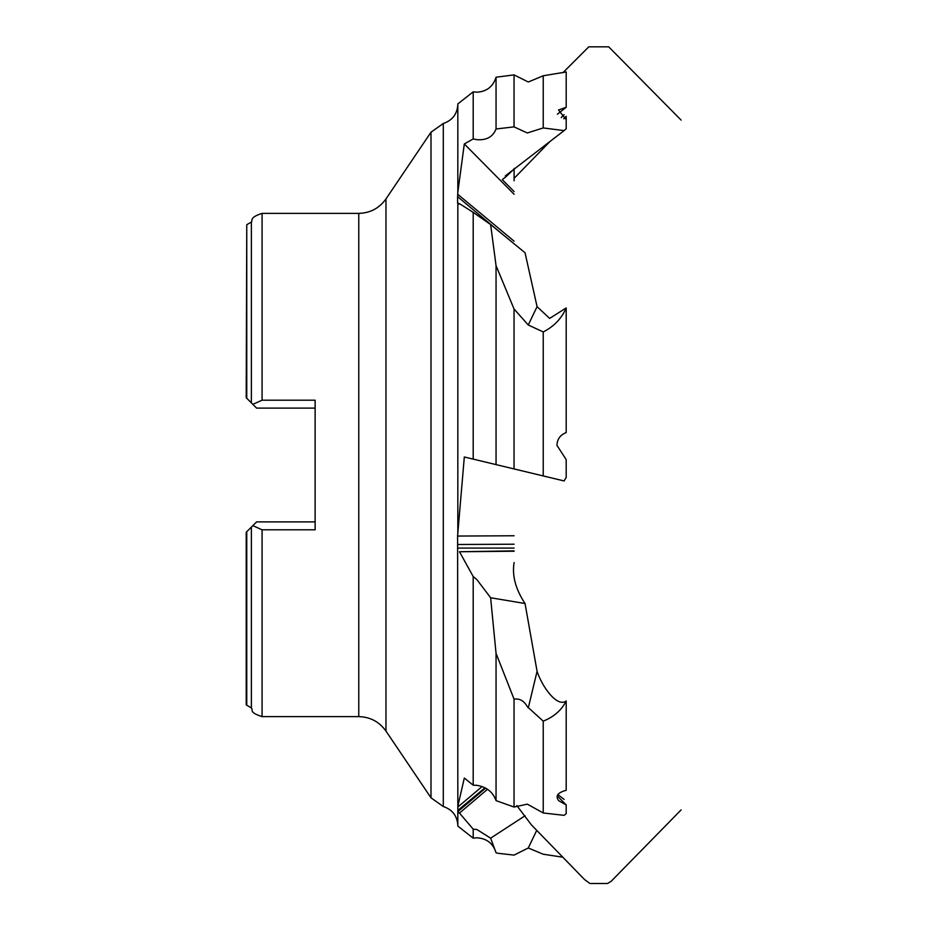 <?xml version="1.0" encoding="UTF-8"?>
<svg xmlns="http://www.w3.org/2000/svg" width="930" height="930" viewBox="0 0 930 930"><rect width="100%" height="100%" fill="white"/><g stroke="black" fill="none" stroke-linecap="round" stroke-linejoin="round"><path stroke-width="1.4" d="M496.05 852.717L490.622 838.186L476.939 829.537L473.196 829.153L473.196 838.163L476.939 837.802C486.739 838.418 493.109 843.405 496.05 852.775L497.945 853.287L496.05 852.775M562.836 857.204L543.236 854.228L528.263 847.997L514.046 855.112L497.945 853.287M566.196 804.927L558.721 800.718C555.152 796.092 557.64 792.604 566.196 790.279L566.196 700.976C561.627 710.09 553.978 716.821 543.236 721.157L527.333 706.684C524.043 700.86 519.626 698.337 514.046 699.128L496.05 653.371L490.622 597.746L476.939 579.681L473.196 576.53L473.196 785.187L476.939 785.338C486.623 786.978 492.993 792.069 496.05 800.625L514.046 807.042L527.333 804.148L543.236 812.983L564.115 815.343L566.196 813.68L566.196 804.927L557.175 795.789M496.05 653.371L496.05 800.625M543.236 721.157L543.236 812.983M566.196 307.946C561.639 318.467 553.989 326.465 543.236 331.94L528.263 325L514.046 309.004L496.05 265.655L490.622 224.56L473.196 212.366L473.196 459.118L564.115 480.95L566.196 477.404L566.196 459.618L556.965 445.377C557.186 439.134 560.267 434.868 566.196 432.578L566.196 307.946L549.63 318.397L537.075 306.656L525.043 252.762L490.622 224.56M496.05 265.655L496.05 464.605L464.314 456.99L457.618 535.552L457.839 811.599L485.611 788.14M543.236 331.94L543.236 475.939M496.05 77.225L496.05 128.991L514.046 126.875L527.333 132.967L543.236 127.945L564.115 130.607L566.196 128.724L566.196 119.691L558.523 110.019L566.196 107.287L566.196 71.97L543.236 75.772L528.263 82.003L514.046 74.888L496.05 77.225C493.109 86.595 486.739 91.582 476.939 92.198L473.196 91.838L473.196 138.93L476.939 139.686C486.623 140.372 492.993 136.803 496.05 128.991M543.236 75.772L543.236 127.945M550.037 141.441L514.732 177.711M563.731 118.773L566.196 116.32L566.196 119.691M516.813 805.543L531.449 824.933L584.493 879.489L589.922 883.5L607.546 883.5L611.184 881.268L681.12 809.902M562.836 72.796L588.795 46.826L608.685 46.826L681.12 120.098M566.196 700.976C556.884 707.916 541.737 685.922 537.075 671.321L525.043 603.524L490.622 597.746M514.092 562.534C511.93 575.542 515.58 589.213 525.043 603.524M514.092 180.804L514.092 168.4M557.372 114.216L566.196 107.287M315.13 521.893L256.599 521.893L252.844 525.648L262.074 529.809L315.13 529.809L315.13 400.191L262.074 400.191L252.844 404.352L251.367 402.876L252.844 404.352L251.367 402.876L251.367 222.072C253.007 220.724 248.636 217.678 262.074 213.377L262.074 400.191M457.839 548.072L514.092 548.096M457.839 810.367L484.983 787.803M487.506 789.291L459.478 813.076L457.839 811.599M457.827 811.82L457.827 826.084L473.196 838.163M473.196 212.366L459.478 203.67L457.827 204.577L457.827 533.576M564.115 114.657L561.232 117.564M564.115 130.607L505.281 175.933L506.048 176.712L512.976 170.016M564.115 799.393L557.849 794.569M514.092 551.234L459.478 551.746L473.196 576.53M459.478 813.076L473.196 829.153M525.043 815.773L490.622 838.186M514.092 241.184L457.839 194.382M473.196 91.838L457.827 103.916L457.827 192.266L464.314 143.952L514.092 194.265M457.827 192.266L457.618 196.672L502.037 233.918M514.092 535.761L457.827 536.052M482.1 786.559L457.827 807.042M457.827 806.298L464.314 778.038L473.196 785.187M459.478 551.746L514.092 550.874M457.618 196.672L457.595 202.914L459.199 203.821M457.839 202.67L457.839 204.774M514.092 191.58L502.258 179.63L506.048 176.712M464.314 143.952L473.196 138.93M457.595 544.503L514.092 544.213M528.263 847.997L536.738 830.362M528.263 325L537.075 306.656M528.263 707.997L537.075 671.321M514.046 74.888L514.046 126.875M514.046 309.004L514.046 468.929M514.046 699.128L514.046 807.042M252.844 525.648L251.367 527.124L251.367 707.928C253.448 710.009 248.484 712.287 262.074 716.623L358.771 716.623C370.233 716.937 379.3 721.761 385.973 731.085L430.997 797.789L443.296 806.519C452.41 809.6 457.258 815.936 457.839 825.526M251.367 527.124L246.206 532.286L246.206 704.835L251.367 707.928M251.96 403.469L246.206 397.715L246.764 224.711L246.764 398.273M252.844 404.352L256.599 408.107L315.13 408.107M262.074 213.377L358.771 213.377L358.771 716.623M358.771 213.377C370.233 213.063 379.3 208.239 385.973 198.915L385.973 731.085M385.973 198.915L430.997 132.211L430.997 797.789M430.997 132.211L443.296 123.481L443.296 806.519M262.074 529.809L262.074 716.623M246.764 531.727L246.764 705.289M443.296 123.481C452.41 120.4 457.258 114.065 457.839 104.474M246.764 224.711L251.367 222.072"/></g></svg>
